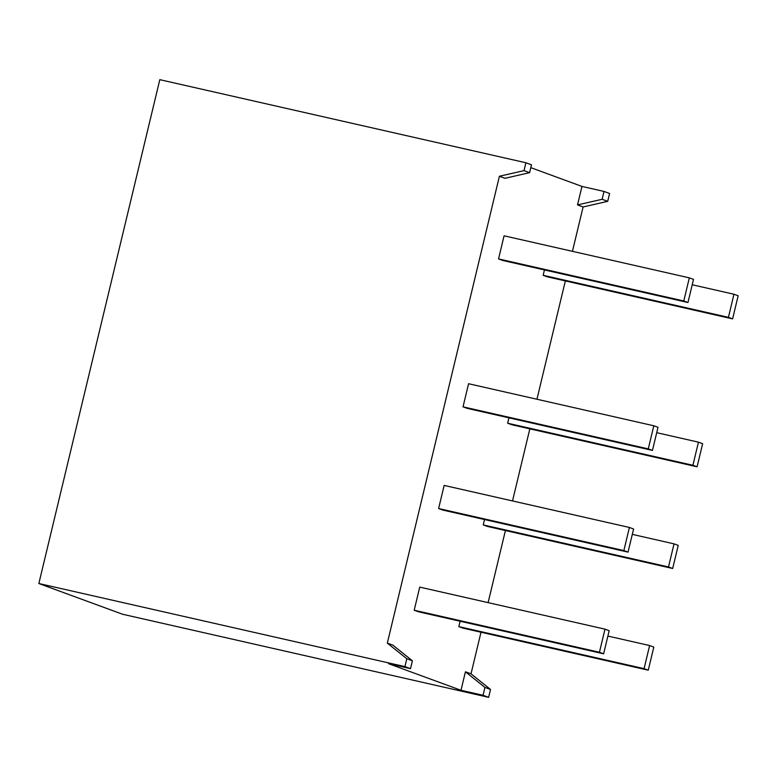 <?xml version="1.0" encoding="UTF-8"?>
<svg xmlns="http://www.w3.org/2000/svg" width="777" height="777" viewBox="0 0 777 777"><rect width="100%" height="100%" fill="white"/><g stroke="black" fill="none" stroke-linecap="round" stroke-linejoin="round"><path stroke-width="1.17" d="M488.626 697.328L490.52 689.471L484.935 687.422L483.051 695.279L488.626 697.328L122.543 614.238L38.85 583.517L159.809 79.672L525.903 162.762L524.009 170.629L529.593 172.669L531.478 164.811L525.903 162.762M481.002 632.225L471.017 673.834L465.433 671.784L460.994 690.277L388.461 663.655L410.518 668.657L412.402 660.8L392.9 645.163L387.325 643.113L499.407 176.253L504.982 178.302L529.593 172.669M530.798 167.647L581.963 186.431L577.525 204.914L583.1 206.964L572.445 251.33M565.345 280.924L536.936 399.242M529.836 428.836L512.519 500.942M505.419 530.536L488.111 602.631M504.079 235.81L498.533 258.916L502.719 260.46L687.966 302.506L693.511 279.39L689.325 277.855L504.079 235.81M468.57 383.721L463.024 406.837L467.2 408.372L652.457 450.417L658.002 427.311L653.816 425.777L468.57 383.721M444.153 485.421L438.607 508.527L442.793 510.071L628.039 552.117L633.585 529.001L629.399 527.466L444.153 485.421M414.19 610.227L418.376 611.761L603.622 653.807L609.168 630.701L604.992 629.156L599.436 652.272L414.19 610.227L419.735 587.111L604.992 629.156M460.12 621.231L458.828 626.612L463.014 628.146L648.261 670.192L653.807 647.076L649.621 645.541L607.886 636.072M484.527 519.541L483.245 524.912L487.422 526.447L672.678 568.492L678.224 545.386L674.038 543.851L632.293 534.372M508.945 417.851L507.653 423.222L511.839 424.757L697.086 466.802L702.641 443.686L698.455 442.152L656.711 432.682M544.454 269.93L543.172 275.301L547.348 276.835L732.604 318.881L738.15 295.775L733.964 294.24L692.22 284.761M583.1 206.964L607.701 201.34L609.595 193.483L604.011 191.433L581.963 186.431M490.52 689.471L471.017 673.834M483.051 695.279L460.994 690.277M38.85 583.517L404.934 666.617L410.518 668.657M387.325 643.113L406.827 658.75L404.934 666.617M499.407 176.253L524.009 170.629M649.621 645.541L644.075 668.657L458.828 626.612M644.075 668.657L648.261 670.192M599.436 652.272L603.622 653.807M674.038 543.851L668.492 566.957L483.245 524.912M668.492 566.957L672.678 568.492M629.399 527.466L623.853 550.582L438.607 508.527M623.853 550.582L628.039 552.117M698.455 442.152L692.909 465.268L507.653 423.222M692.909 465.268L697.086 466.802M653.816 425.777L648.271 448.883L463.024 406.837M648.271 448.883L652.457 450.417M733.964 294.24L728.418 317.346L543.172 275.301M728.418 317.346L732.604 318.881M689.325 277.855L683.779 300.971L498.533 258.916M683.779 300.971L687.966 302.506M577.525 204.914L602.126 199.291L607.701 201.34M604.011 191.433L602.126 199.291M406.827 658.75L412.402 660.8M484.935 687.422L465.433 671.784"/></g></svg>
